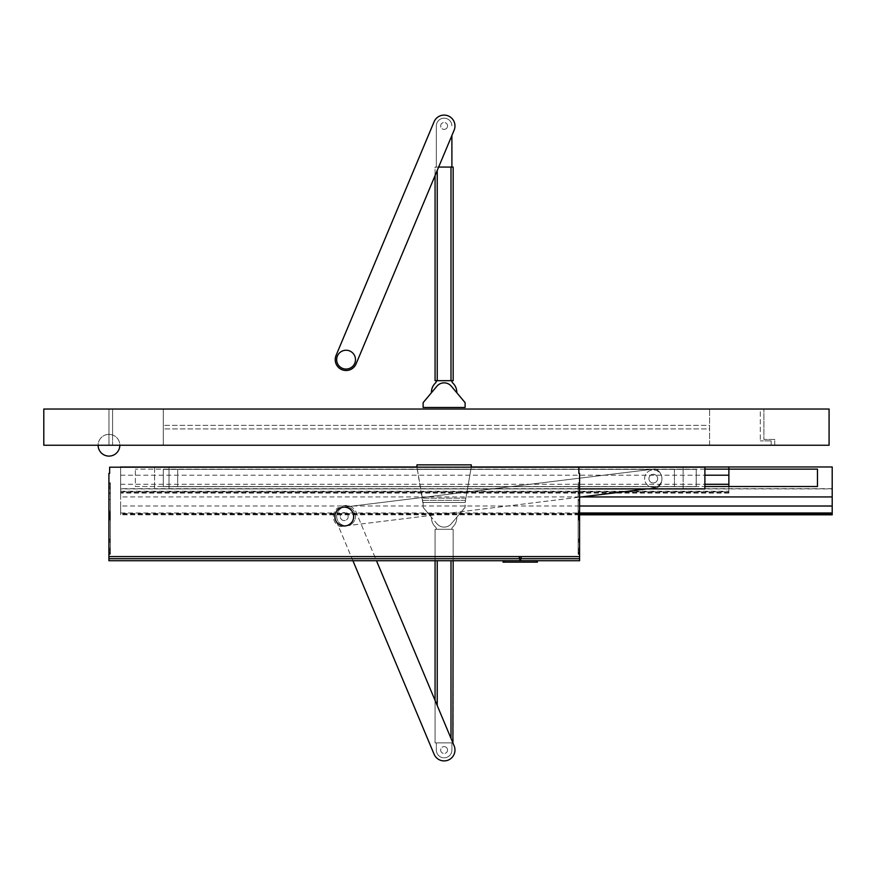 <?xml version="1.0" encoding="UTF-8"?>
<svg xmlns="http://www.w3.org/2000/svg" width="876" height="876" viewBox="0 0 876 876"><rect width="100%" height="100%" fill="white"/><g stroke="black" fill="none" stroke-linecap="round" stroke-linejoin="round"><path stroke-width="0.66" stroke-dasharray="4.38 3.29" d="M109.642 467.193L578.861 467.193L578.861 473.347L579.583 473.347L579.583 556.567L108.92 556.567L108.92 473.347L109.642 473.347L109.642 467.193M344.257 507.149A9.417 9.417 0 0 1 353.663 516.566A9.417 9.417 0 0 1 344.257 525.983A9.417 9.417 0 0 1 334.84 516.566A9.417 9.417 0 0 1 344.257 507.149A9.417 9.417 0 0 1 353.663 516.566A9.417 9.417 0 0 1 344.257 525.983A9.417 9.417 0 0 1 334.84 516.566A9.417 9.417 0 0 1 344.257 507.149A9.417 9.417 0 0 1 353.663 516.566A9.417 9.417 0 0 1 344.257 525.983A9.417 9.417 0 0 1 334.84 516.566A9.417 9.417 0 0 1 344.257 507.149M518.942 556.578L519.917 556.578L518.942 556.578L518.942 560.706L521.472 560.706L518.942 560.739L521.472 560.739L503.043 560.739M579.583 560.739L579.583 556.567M108.92 556.567L108.92 560.739M578.138 483.837L578.138 513.117L578.138 482.753L578.138 484.921L578.138 483.837L579.583 483.837L579.583 484.921L579.583 482.753L579.583 514.212L579.583 499.605L578.138 499.605L578.138 514.212L578.138 499.605L579.583 499.605L579.583 514.212L579.583 499.605L578.138 499.605L579.583 499.605L579.583 513.117L579.583 482.753L579.583 484.921L579.583 482.753L579.583 483.837L579.583 482.753L579.583 483.837L578.138 483.837M578.138 493.746L578.138 487.691L578.138 493.746L578.138 492.608L578.138 493.746L579.583 493.746L579.583 487.691L578.138 487.691L579.583 487.691L579.583 488.841L578.138 488.841L578.138 492.608L578.138 488.841L579.583 488.841L579.583 492.608L578.138 492.608L579.583 492.608L579.583 487.691L579.583 493.746L578.138 493.746M578.138 549.416L578.138 516.019L578.138 550.5L578.138 549.416L579.583 549.416L579.583 550.5L579.583 516.019L579.583 550.5L579.583 516.019L579.583 549.416L578.138 549.416M578.138 510.993L578.138 486.519L578.138 512.077L578.138 510.993L579.583 510.993L579.583 487.603L579.583 510.993L578.138 510.993M578.138 515.646L578.138 541.16L578.138 514.562L578.138 515.646L579.583 515.646L579.583 540.076L579.583 514.562L579.583 541.16L579.583 515.646L578.138 515.646M578.138 512.745L578.138 500.667L578.138 513.829L578.138 512.745L579.583 512.745L579.583 499.605L578.138 499.605L579.583 499.605L579.583 500.667L579.583 499.605L578.138 499.605L579.583 499.605L579.583 513.829L579.583 512.745L578.138 512.745M578.138 551.979L578.138 553.063L578.138 551.979M578.138 549.241L578.138 553.785L578.138 548.157L578.138 549.241L579.583 549.241L579.583 548.157L579.583 553.785L579.583 548.157L579.583 553.785L579.583 549.241L578.138 549.241M578.138 553.183L578.138 554.267L578.138 553.183M578.138 520.322L578.138 517.979L578.138 520.322L579.583 520.322L579.583 518.034L579.583 520.026L578.138 520.026L579.583 520.026L579.583 517.979L579.583 519.994L578.138 519.994L579.583 520.322L578.138 520.322M578.138 517.639L579.583 517.979L578.138 517.639M578.138 518.034L578.138 519.928L578.138 517.946L579.583 518.034L578.138 518.034M578.138 516.522L578.138 542.233L578.138 515.427L578.138 516.522L579.583 516.522L579.583 515.427L579.583 542.233L579.583 515.427L579.583 542.233L579.583 516.522L578.138 516.522M578.138 540.196L578.138 554.311L578.138 539.112L578.138 540.196L579.583 540.196L579.583 554.311L579.583 539.112L579.583 553.227L578.138 553.227L578.138 554.311L578.138 553.227L579.583 553.227L578.138 553.227L579.583 553.227L579.583 539.112L579.583 540.196L578.138 540.196M579.583 518.537L578.138 518.198L579.583 518.198L578.138 518.198L578.138 519.764L578.138 518.537L578.138 519.72L579.583 519.446L579.583 518.198L579.583 519.764L579.583 518.296L578.138 518.296L578.138 519.764L579.583 519.446L579.583 518.537L579.583 519.424L578.138 519.413L579.583 519.424L579.583 518.833L578.138 519.15L579.583 519.15L578.138 519.15L579.583 519.15L578.138 519.15L579.583 519.15L578.138 519.15L579.583 519.15L579.583 519.764L579.583 518.296L578.138 518.296L579.583 519.15L579.583 518.537L578.138 518.537L579.583 518.198L578.138 518.537M578.138 513.117L578.138 514.212L578.138 513.117L579.583 513.117L578.138 513.117M578.138 518.833L579.583 518.8M578.138 552.701L578.138 553.785L578.138 552.701L579.583 552.701L578.138 552.701M578.138 541.149L578.138 542.233L578.138 541.149L579.583 541.16L578.138 541.16M578.138 519.764L579.583 519.72M579.583 553.183L579.583 552.099L579.583 553.183M579.583 551.979L579.583 553.063L579.583 551.979M579.583 487.603L579.583 510.993L579.583 486.519L579.583 487.603L579.583 486.519L579.583 487.603L578.138 487.603L579.583 487.603M579.583 492.608L579.583 493.746L579.583 492.608M579.583 519.446L578.138 519.446L579.583 519.49M579.583 518.198L578.138 518.198L579.583 518.198M579.583 519.293L578.138 519.293L579.583 519.293M579.583 517.946L578.138 517.946L579.583 517.946M110.365 551.979L110.365 553.063L110.365 551.979M108.92 518.537L110.365 518.198L108.92 518.198L110.365 518.198L110.365 519.446L110.365 518.242L110.365 519.15L108.92 519.15L110.365 519.15L108.92 519.15L110.365 519.15L110.365 519.764L110.365 518.198L110.365 519.764L110.365 518.198L108.92 518.537L108.92 519.424L108.92 518.537L110.365 518.647L108.92 518.647L110.365 519.15L108.92 519.15L110.365 519.15L108.92 519.15L110.365 519.413L108.92 519.764L108.92 518.296L110.365 518.296L108.92 518.198L108.92 519.764L108.92 518.198L108.92 519.764L108.92 518.198L110.365 518.537L108.92 518.833L110.365 518.833L108.92 518.833L110.365 518.833L110.365 518.198L108.92 518.198L110.365 518.537M110.365 553.183L110.365 554.267L110.365 553.183M110.365 483.837L110.365 513.117L110.365 482.753L110.365 512.033L110.365 482.753L110.365 484.921L110.365 482.753L110.365 484.921L110.365 482.753L110.365 484.921L110.365 483.837L108.92 483.837L108.92 484.921L108.92 482.753L108.92 514.212L108.92 482.753L108.92 513.117L108.92 483.837L110.365 483.837M110.365 517.639L110.365 519.994L110.365 517.639L108.92 517.639L108.92 519.994L108.92 517.979L110.365 517.979L108.92 517.639L110.365 517.639M110.365 520.322L110.365 517.946L110.365 520.322L108.92 520.322L108.92 518.034L108.92 520.026L110.365 520.026L108.92 520.322L110.365 520.322M110.365 540.076L110.365 514.562L110.365 542.233L110.365 514.562L110.365 540.076L108.92 540.076L108.92 514.562L108.92 542.233L108.92 514.562L108.92 540.076L110.365 540.076M110.365 549.241L110.365 553.785L110.365 548.157L110.365 552.701L110.365 549.241L108.92 549.241L108.92 548.157L108.92 553.785L108.92 549.241L110.365 549.241M110.365 553.227L110.365 539.112L110.365 554.311L110.365 539.112L110.365 554.311L110.365 553.227L108.92 553.227L108.92 539.112L108.92 554.311L108.92 552.099L108.92 554.311L108.92 553.227L110.365 553.227M110.365 549.416L110.365 516.019L110.365 550.5L110.365 516.019L110.365 550.5L110.365 549.416L108.92 549.416L108.92 517.114L108.92 550.5L108.92 516.019L108.92 550.5L108.92 549.416L110.365 549.416M110.365 500.667L110.365 514.212L110.365 499.605L110.365 514.212L110.365 499.605L110.365 500.667L108.92 500.667L108.92 499.605L108.92 514.212L108.92 500.667L110.365 500.667M110.365 552.701L110.365 553.785L110.365 552.701L108.92 552.701L108.92 553.785L108.92 552.701L110.365 552.701M110.365 516.522L110.365 515.427L110.365 516.522L108.92 516.522L108.92 515.427L108.92 516.522L110.365 516.522M110.365 510.993L110.365 486.519L110.365 512.077L110.365 486.519L110.365 512.077L110.365 510.993L108.92 510.993L108.92 486.519L108.92 512.077L108.92 510.993L108.92 512.077L108.92 510.993L110.365 510.993M110.365 488.841L110.365 492.608L110.365 488.841L108.92 488.841L108.92 487.691L108.92 493.746L108.92 487.691L108.92 488.841L110.365 488.841M110.365 493.746L110.365 487.691L110.365 493.746L110.365 492.608L110.365 493.746L108.92 493.746L110.365 493.746M108.92 551.979L108.92 553.063L108.92 551.979M108.92 512.745L108.92 513.829L108.92 512.745L110.365 512.745L108.92 512.745M108.92 487.603L108.92 510.993L108.92 487.603L110.365 487.603L108.92 487.603M108.92 517.114L108.92 516.019L108.92 517.114L110.365 517.114L108.92 517.114M108.92 540.196L108.92 553.227L108.92 539.112L108.92 540.196L110.365 540.196L108.92 540.196M108.92 553.183L108.92 554.267L108.92 553.183M108.92 487.691L110.365 487.691L108.92 487.691M108.92 492.608L110.365 492.608L108.92 492.608M108.92 499.605L110.365 499.605L108.92 499.605M108.92 517.946L110.365 517.946L108.92 517.946M108.92 519.446L110.365 519.446L108.92 519.49M108.92 519.764L110.365 519.72M108.92 518.198L110.365 518.198L108.92 518.198M108.92 518.833L110.365 518.8M108.92 519.293L110.365 519.293L108.92 519.293M521.472 556.578L520.497 556.578L521.472 556.578L521.472 560.706L520.497 560.706L537.371 560.739M537.371 560.706L537.371 562.151L536.32 562.151L536.32 560.706L537.371 560.706M515.931 562.151L519.676 562.151L515.931 562.151M504.094 562.151L504.094 560.706L503.043 560.706L503.043 562.151L536.32 562.151M519.567 562.151L513.5 562.151L519.567 562.151M535.444 562.151L504.959 562.151L535.444 562.151M512.307 562.151L506.361 562.151L512.307 562.151M506.361 562.151L510.949 562.151L506.361 562.151M526.629 562.151L520.683 562.151L526.629 562.151M525.151 562.151L520.683 562.151L525.151 562.151M532.871 562.151L527.878 562.151L532.871 562.151M504.094 560.706L536.32 560.706M519.917 560.706L519.917 556.578L519.917 560.706M520.497 560.706L520.935 556.578L520.497 560.706M648.974 479.15A4.347 4.347 180 0 0 653.825 482.939A4.347 4.347 180 0 0 657.602 478.088A4.347 4.347 180 0 0 652.762 474.31A4.347 4.347 180 0 0 648.974 479.15A4.347 4.347 180 0 0 653.825 482.939A4.347 4.347 180 0 0 657.602 478.088A4.347 4.347 180 0 0 652.762 474.31A4.347 4.347 180 0 0 648.974 479.15M334.939 515.197A9.417 9.417 180 0 1 343.107 507.226L655.303 468.89A10.862 10.862 0 0 1 657.602 487.582A10.862 10.862 0 0 0 655.303 468.89L337.731 507.883A10.862 10.862 180 0 0 340.019 526.575L345.396 525.907A9.417 9.417 180 0 0 353.597 515.416A9.417 9.417 180 0 0 343.107 507.226A9.417 9.417 180 0 0 334.906 517.716A9.417 9.417 180 0 0 345.396 525.907A9.417 9.417 180 0 0 353.597 515.416A9.417 9.417 180 0 0 343.107 507.226L337.731 507.883A10.862 10.862 180 0 0 340.019 526.575L657.602 487.582L646.74 488.907L169.024 488.907L683.127 488.907L683.127 467.193L683.127 488.907M661.347 475.361A10.862 10.862 0 0 1 661.895 479.84A8.694 8.694 0 0 1 649.215 486.29A8.694 8.694 0 0 1 647.473 472.164A8.694 8.694 0 0 1 661.347 475.361A10.862 10.862 0 0 1 661.895 479.84A8.694 8.694 0 0 1 649.215 486.29A8.694 8.694 0 0 1 647.473 472.164A8.694 8.694 0 0 1 661.347 475.361M348.144 516.084A3.986 3.986 0 0 1 344.673 520.53A3.986 3.986 0 0 1 340.238 517.059A3.986 3.986 0 0 1 343.71 512.624A3.986 3.986 0 0 1 348.144 516.084A3.986 3.986 0 0 1 344.673 520.53A3.986 3.986 0 0 1 340.238 517.059A3.986 3.986 0 0 1 343.71 512.624A3.986 3.986 0 0 1 348.144 516.084M334.906 517.716A9.417 9.417 180 0 0 345.396 525.907L579.583 497.152M435.065 380.688L435.065 167.075L453.166 167.075M437.233 170.426L437.233 380.688L450.998 380.688L450.998 167.075M435.065 175.605L435.065 167.075L438.646 167.075M456.779 392.711L451.326 386.217A9.417 9.417 -0 0 0 436.905 386.217L431.452 392.711A12.669 12.669 180 0 1 435.383 383.086A3.624 3.624 180 0 0 436.511 380.688L451.731 380.688A3.624 3.624 180 0 0 452.848 383.086A12.669 12.669 180 0 1 456.779 392.711L451.326 386.217A9.417 9.417 -0 0 0 436.905 386.217L431.452 392.711M465.112 402.653L451.326 386.217A9.417 9.417 -0 0 0 436.905 386.217L423.119 402.653L423.119 407.471L465.112 407.471L465.112 402.653M451.896 167.075L436.336 167.075L436.336 125.958A7.785 7.785 180 0 1 444.121 118.172A7.785 7.785 180 0 1 451.896 125.958A7.785 7.785 180 0 0 444.121 118.172A7.785 7.785 180 0 0 436.336 125.958L436.336 167.075L451.896 167.075L451.896 135.473M447.286 127.283A3.438 3.438 -0 0 0 445.446 122.782A3.438 3.438 -0 0 0 440.946 124.622A3.438 3.438 -0 0 0 442.785 129.122A3.438 3.438 -0 0 0 447.286 127.283A3.438 3.438 -0 0 0 445.446 122.782A3.438 3.438 -0 0 0 440.946 124.622A3.438 3.438 -0 0 0 442.785 129.122A3.438 3.438 -0 0 0 447.286 127.283M336.066 355.459A10.862 10.862 -0 0 0 341.881 369.672A10.862 10.862 -0 0 0 356.094 363.858L454.129 130.152A10.862 10.862 -0 0 0 448.315 115.939A10.862 10.862 -0 0 0 434.102 121.753L336.066 355.459M342.034 368.15A9.417 9.417 180 0 1 337.578 355.601A9.417 9.417 180 0 1 350.126 351.156M832.2 488.731L120.636 488.731L120.636 466.963L832.2 466.963L832.2 488.917L120.636 488.917L120.636 514.803L120.636 506.01L579.583 506.01M704.895 469.131L135.364 469.131L817.461 469.131L817.461 486.519L135.364 486.519L135.364 469.131L135.364 486.519L704.895 486.519M416.965 466.963L471.266 466.963M728.876 467.204L728.876 493.089L728.876 491.808L120.636 491.808L120.636 467.017L728.876 467.017L120.636 467.204L120.636 496.944L581.335 496.944M832.2 488.917L832.2 514.803M120.636 512.997L579.583 512.997M579.583 513.533L120.636 513.533M120.636 506.01L120.636 496.944M173.36 488.907L177.127 488.907L173.36 488.907M678.78 488.907L682.546 488.907L678.78 488.907M169.024 467.193L683.127 467.193L169.024 467.193L169.024 488.907L169.024 467.193M674.432 469.361L177.708 469.361L177.708 486.662L674.432 486.662L674.432 469.361L674.432 486.662L177.708 486.662L177.708 469.361L674.432 469.361M453.166 560.739L453.166 529.29L435.065 529.29L453.166 529.29L453.166 742.892L435.065 742.892L452.892 742.892M451.896 742.892L436.336 742.892L451.896 742.892L451.896 750.042A7.785 7.785 180 0 1 444.121 757.828A7.785 7.785 180 0 1 436.336 750.042L436.336 742.892L436.336 750.042A7.785 7.785 180 0 0 444.121 757.828A7.785 7.785 180 0 0 451.896 750.042L451.896 742.892M451.326 523.749A9.417 9.417 0 0 1 436.905 523.749L423.119 507.324L423.119 502.495L465.112 502.495L423.119 502.495L465.112 502.495L423.119 502.495L423.119 507.324L431.452 517.256A12.669 12.669 180 0 0 435.383 526.892A3.624 3.624 180 0 1 436.511 529.29L451.731 529.29L436.511 529.29A3.624 3.624 180 0 0 435.383 526.892A12.669 12.669 180 0 1 431.452 517.256L436.905 523.749A9.417 9.417 0 0 0 451.326 523.749A9.417 9.417 0 0 1 436.905 523.749A9.417 9.417 0 0 0 451.326 523.749L465.112 507.324L451.326 523.749M435.065 529.29L435.065 560.739L435.065 529.29M435.065 700.395L435.065 742.892L435.065 700.395M471.266 467.193L465.112 502.495L465.112 507.324L465.495 500.327L422.736 500.327L423.119 502.495M422.736 502.495L417.239 469.186L470.981 469.186L417.239 469.186L416.965 467.017L471.266 467.017L471.266 464.849L416.965 464.849L416.965 467.017L471.266 467.017L465.495 500.327L422.736 500.327L416.965 467.193M452.848 526.892A3.624 3.624 180 0 0 451.731 529.29A3.624 3.624 180 0 1 452.848 526.892A12.669 12.669 180 0 0 456.779 517.256A12.669 12.669 180 0 1 452.848 526.892M471.266 467.017L416.965 467.017M447.286 748.717A3.438 3.438 0 0 1 445.446 753.218A3.438 3.438 0 0 1 440.946 751.378A3.438 3.438 0 0 1 442.785 746.878A3.438 3.438 0 0 1 447.286 748.717A3.438 3.438 0 0 1 445.446 753.218A3.438 3.438 0 0 1 440.946 751.378A3.438 3.438 0 0 1 442.785 746.878A3.438 3.438 0 0 1 447.286 748.717M352.929 560.739L336.066 520.541A10.862 10.862 0 0 1 341.881 506.328A10.862 10.862 0 0 1 356.094 512.142L454.129 745.848A10.862 10.862 0 0 1 448.315 760.061A10.862 10.862 0 0 1 434.102 754.247L336.066 520.541A10.862 10.862 0 0 1 341.881 506.328A10.862 10.862 0 0 1 356.094 512.142L376.483 560.739M350.126 524.844A9.417 9.417 180 0 0 354.572 512.296A9.417 9.417 180 0 0 342.034 507.85A9.417 9.417 180 0 0 337.578 520.399A9.417 9.417 180 0 0 350.126 524.844A9.417 9.417 180 0 0 354.572 512.296A9.417 9.417 180 0 0 342.034 507.85A9.417 9.417 180 0 0 337.578 520.399A9.417 9.417 180 0 0 350.126 524.844M709.604 428.944L709.604 425.331L163.275 425.331L709.604 425.331L709.604 428.944L163.275 428.944L163.275 425.331L163.275 428.944L709.604 428.944M119.826 445.238A10.862 10.862 0 0 1 107.737 456.035A10.862 10.862 0 0 1 98.386 442.796A10.862 10.862 0 0 1 112.588 435L112.588 445.238L119.826 445.238L112.588 445.238L112.588 409.037L760.291 409.037L760.291 440.902L760.291 409.037L163.275 409.037L163.275 445.238L163.275 409.037L112.588 409.037L112.588 435A10.862 10.862 0 0 0 98.386 442.796A10.862 10.862 0 0 0 107.737 456.035A10.862 10.862 0 0 0 119.826 445.238A10.862 10.862 0 0 0 108.963 434.376A10.862 10.862 0 0 1 119.826 445.238A10.862 10.862 0 0 1 108.963 456.1A10.862 10.862 0 0 1 98.112 445.238A10.862 10.862 0 0 1 108.963 434.376L108.963 445.238L98.112 445.238A10.862 10.862 0 0 1 108.963 434.376L108.963 445.238L43.8 445.238L43.8 409.037L108.963 409.037L108.963 445.238L108.963 409.037L829.079 409.037L829.079 445.238L98.112 445.238M771.154 445.238L771.154 440.902L771.154 445.238L709.604 445.238L709.604 409.037L709.604 445.238L112.588 445.238L771.154 445.238M771.154 440.902L760.291 440.902L771.154 440.902M774.767 445.238L774.767 439.445L763.916 439.445L763.916 409.037L763.916 439.445L774.767 439.445L774.767 445.238M120.636 467.204L120.636 491.808M728.876 491.808L728.876 486.519M120.636 484.286L704.895 484.286M120.636 491.272L728.876 491.272M579.583 488.907L154.581 488.907L704.895 488.907L704.895 467.193L154.581 467.193L154.581 488.907L154.581 467.193M163.275 469.361L696.212 469.361L696.212 486.662L163.275 486.662L163.275 469.361L163.275 486.662L696.212 486.662L696.212 469.361L163.275 469.361M700.548 488.907L704.315 488.907L700.548 488.907M158.928 488.907L162.695 488.907L158.928 488.907M579.583 558.713L108.92 558.713M579.583 540.076L578.138 540.076L579.583 540.076M579.583 512.033L578.138 512.033L579.583 512.033M579.583 500.667L578.138 500.667L579.583 500.667M579.583 517.114L578.138 517.114L579.583 517.114M579.583 518.242L578.138 518.242L579.583 518.242M579.583 518.493L578.138 518.493M579.583 519.665L578.138 519.665M579.583 518.581L578.138 518.581L579.583 518.581M579.583 519.194L578.138 519.194L579.583 519.194M579.583 519.348L578.138 519.348L579.583 519.348M579.583 519.928L578.138 519.928L579.583 519.928M108.92 513.117L110.365 513.117L108.92 513.117M108.92 512.033L110.365 512.033L108.92 512.033M108.92 515.646L110.365 515.646L108.92 515.646M108.92 541.149L110.365 541.149L108.92 541.16M108.92 518.581L110.365 518.581L108.92 518.581M108.92 519.194L110.365 519.194L108.92 519.194M108.92 519.665L110.365 519.665M108.92 519.348L110.365 519.348L108.92 519.348M108.92 518.242L110.365 518.242L108.92 518.242M108.92 518.493L110.365 518.493M108.92 518.034L110.365 518.034L108.92 518.034M108.92 519.928L110.365 519.928L108.92 519.928M832.2 513.993L120.636 513.993M832.2 514.716L120.636 514.716M450.998 560.739L450.998 738.369M437.233 560.739L437.233 705.574M465.879 498.159L422.352 498.159L465.879 498.159M728.876 493.002L120.636 493.002M120.636 475.219L704.895 475.219M728.876 492.279L120.636 492.279M579.583 554.267L578.138 554.311L579.583 554.267M579.583 552.099L578.138 552.099L579.583 552.099M579.583 550.894L578.138 550.894L579.583 550.894M579.583 484.921L578.138 484.921L579.583 484.921M579.583 514.562L578.138 514.562L579.583 514.562M578.138 512.077L579.583 512.077L578.138 512.077M579.583 486.519L578.138 486.519L579.583 486.519M579.583 482.753L578.138 482.753L579.583 482.753M579.583 513.829L578.138 513.829L579.583 513.829M579.583 514.212L578.138 514.212L579.583 514.212M579.583 550.5L578.138 550.5L579.583 550.5M579.583 516.019L578.138 516.019L579.583 516.019M579.583 542.233L578.138 542.233L579.583 542.233M579.583 515.427L578.138 515.427L579.583 515.427M579.583 548.157L578.138 548.157L579.583 548.157M579.583 553.785L578.138 553.785L579.583 553.785M579.583 539.112L578.138 539.112L579.583 539.112M579.583 553.063L578.138 553.063L579.583 553.063M108.92 554.267L110.365 554.311L108.92 554.267M108.92 484.921L110.365 484.921L108.92 484.921M108.92 482.753L110.365 482.753L108.92 482.753M108.92 552.099L110.365 552.099L108.92 552.099M108.92 550.894L110.365 550.894L108.92 550.894M108.92 486.519L110.365 486.519L108.92 486.519M108.92 512.077L110.365 512.077L108.92 512.077M108.92 514.212L110.365 514.212L108.92 514.212M108.92 513.829L110.365 513.829L108.92 513.829M108.92 514.562L110.365 514.562L108.92 514.562M108.92 515.427L110.365 515.427L108.92 515.427M110.365 542.233L108.92 542.233L110.365 542.233M108.92 550.5L110.365 550.5L108.92 550.5M108.92 516.019L110.365 516.019L108.92 516.019M108.92 548.157L110.365 548.157L108.92 548.157M108.92 553.785L110.365 553.785L108.92 553.785M108.92 539.112L110.365 539.112L108.92 539.112M108.92 553.063L110.365 553.063L108.92 553.063M519.479 556.578L519.479 560.706M520.935 556.578L520.935 560.706M832.2 488.677L120.636 488.677M579.583 514.803L120.636 514.803M728.876 493.089L120.636 493.089"/><path stroke-width="1.31" d="M503.043 560.739L108.92 560.739L108.92 473.347L109.642 473.347L109.642 467.193L578.861 467.193L578.861 473.347L579.583 473.347L579.583 560.739L537.371 560.739M344.257 507.149A9.417 9.417 0 0 1 353.663 516.566A9.417 9.417 0 0 1 344.257 525.983A9.417 9.417 0 0 1 334.84 516.566A9.417 9.417 0 0 1 344.257 507.149M536.32 560.706L537.371 560.706L537.371 562.151L536.32 562.151L536.32 560.706L504.094 560.706L504.094 562.151L536.32 562.151M504.094 562.151L503.043 562.151L503.043 560.706L504.094 560.706M579.583 497.152L646.74 488.907L683.127 488.907M334.939 515.197A9.417 9.417 180 0 0 334.906 517.716M437.233 170.426L437.233 380.688L435.065 380.688L453.166 380.688L453.166 167.075L438.646 167.075M435.065 380.688L435.065 175.605M453.166 167.075L453.166 380.688L450.998 380.688L450.998 167.075M431.452 392.711A12.669 12.669 180 0 1 435.383 383.086A3.624 3.624 180 0 0 436.511 380.688L451.731 380.688A3.624 3.624 180 0 0 452.848 383.086A12.669 12.669 180 0 1 456.779 392.711M465.112 402.653L451.326 386.217A9.417 9.417 -0 0 0 436.905 386.217L423.119 402.653L423.119 407.471L465.112 407.471L465.112 402.653M451.896 167.075L451.896 135.473M336.066 355.459A10.862 10.862 -0 0 0 341.881 369.672A10.862 10.862 -0 0 0 356.094 363.858L454.129 130.152A10.862 10.862 -0 0 0 448.315 115.939A10.862 10.862 -0 0 0 434.102 121.753L336.066 355.459M350.126 351.156A9.417 9.417 180 0 1 354.572 363.704A9.417 9.417 180 0 1 342.034 368.15A9.417 9.417 180 0 1 337.578 355.601A9.417 9.417 180 0 1 350.126 351.156A9.417 9.417 180 0 1 354.572 363.704A9.417 9.417 180 0 1 342.034 368.15M704.895 469.131L817.461 469.131L817.461 486.519L704.895 486.519M471.266 466.963L832.2 466.963L832.2 506.01L579.583 506.01M416.965 467.017L120.636 467.017L416.965 466.963M579.583 512.997L832.2 512.997L832.2 506.01M579.583 514.803L832.2 514.803L832.2 513.533L579.583 513.533M453.166 560.739L452.892 742.892M435.065 560.739L435.065 700.395L435.065 560.739M416.965 467.193L416.965 464.849L471.266 464.849L471.266 467.193M376.483 560.739L454.129 745.848A10.862 10.862 0 0 1 448.315 760.061A10.862 10.862 0 0 1 434.102 754.247L352.929 560.739M119.826 445.238A10.862 10.862 0 0 1 108.963 456.1A10.862 10.862 0 0 1 98.112 445.238M829.079 445.238L43.8 445.238L43.8 409.037L829.079 409.037L829.079 445.238M471.266 467.017L728.876 467.017L728.876 486.519M704.895 484.286L728.876 484.286M579.583 488.907L704.895 488.907L704.895 467.193L154.581 467.193M108.92 556.567L579.583 556.567M108.92 558.713L579.583 558.713M581.335 496.944L832.2 496.944M437.233 560.739L437.233 705.574M450.998 560.739L450.998 738.369M704.895 475.219L728.876 475.219"/></g></svg>
